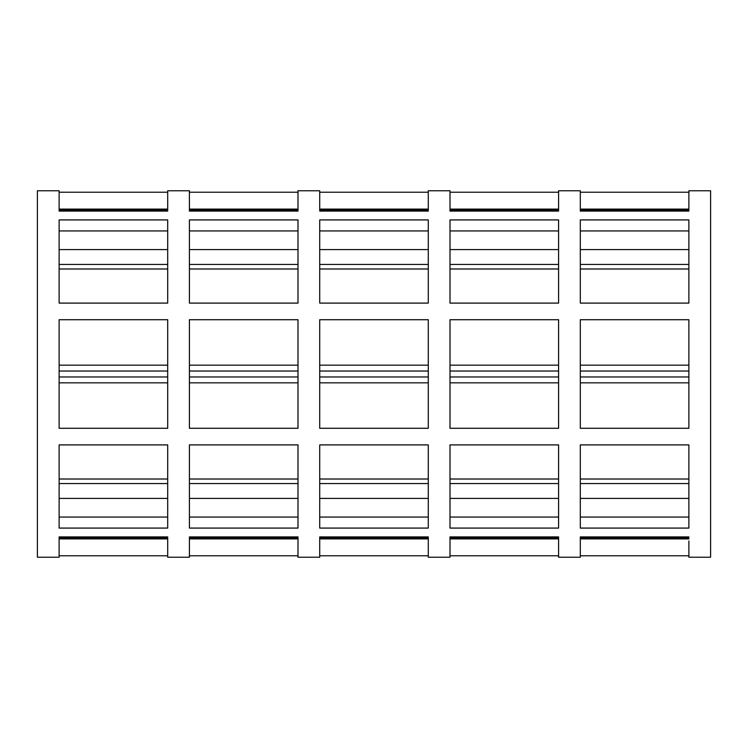 <?xml version="1.0" encoding="UTF-8"?>
<svg xmlns="http://www.w3.org/2000/svg" width="748" height="748" viewBox="0 0 748 748"><rect width="100%" height="100%" fill="white"/><g stroke="black" fill="none" stroke-linecap="round" stroke-linejoin="round"><path stroke-width="1.12" d="M688.88 479.01L580.308 479.01M580.308 376.973L688.88 376.973M580.308 483.573L688.88 483.573M688.88 537.859L580.308 537.859M688.88 540.944L688.88 557.232L710.6 557.232L710.6 190.768L688.88 190.768L688.88 211.086L580.308 211.086L580.308 190.768L558.588 190.768L558.588 211.086L450.006 211.086L450.006 190.768L428.286 190.768L428.286 211.086L319.714 211.086L319.714 190.768L297.994 190.768L297.994 211.086L189.412 211.086L189.412 190.768L167.692 190.768L167.692 211.086L59.12 211.086L59.12 190.768L37.4 190.768L37.4 557.232L59.12 557.232L59.12 536.914L167.692 536.914L167.692 557.232L189.412 557.232L189.412 536.914L297.994 536.914L297.994 557.232L319.714 557.232L319.714 536.914L428.286 536.914L428.286 557.232L450.006 557.232L450.006 536.914L558.588 536.914L558.588 557.232L580.308 557.232L580.308 536.914L688.88 536.914M580.308 538.897L688.88 538.897M580.308 517.064L688.88 517.064M558.588 479.01L450.006 479.01M450.006 376.973L558.588 376.973M450.006 483.573L558.588 483.573M558.588 537.859L450.006 537.859M558.588 540.944L558.588 536.914M450.006 538.897L558.588 538.897M450.006 517.064L558.588 517.064M428.286 479.01L319.714 479.01M319.714 376.973L428.286 376.973M319.714 483.573L428.286 483.573M428.286 537.859L319.714 537.859M428.286 540.944L428.286 536.914M319.714 538.897L428.286 538.897M319.714 517.064L428.286 517.064M297.994 479.01L189.412 479.01M189.412 376.973L297.994 376.973M189.412 483.573L297.994 483.573M297.994 537.859L189.412 537.859M297.994 540.944L297.994 536.914M189.412 538.897L297.994 538.897M189.412 517.064L297.994 517.064M59.12 376.973L167.692 376.973M167.692 479.01L59.12 479.01M167.692 537.859L59.12 537.859M59.12 483.573L167.692 483.573M59.12 538.897L167.692 538.897M167.692 540.944L167.692 536.914M59.12 517.064L167.692 517.064M580.308 192.227L688.88 192.227M580.308 365.164L688.88 365.164M558.588 303.099L450.006 303.099L450.006 219.921L558.588 219.921L558.588 303.099M450.006 249.589L558.588 249.589M319.714 192.227L428.286 192.227M319.714 365.164L428.286 365.164M297.994 303.099L189.412 303.099L189.412 219.921L297.994 219.921L297.994 303.099M189.412 249.589L297.994 249.589M59.12 303.099L59.12 219.921L167.692 219.921L167.692 303.099L59.12 303.099M59.12 249.589L167.692 249.589M59.12 365.164L167.692 365.164M59.12 192.227L167.692 192.227M189.412 365.164L297.994 365.164M189.412 192.227L297.994 192.227M319.714 249.589L428.286 249.589M428.286 303.099L319.714 303.099L319.714 219.921L428.286 219.921L428.286 303.099M450.006 365.164L558.588 365.164M450.006 192.227L558.588 192.227M580.308 249.589L688.88 249.589M688.88 303.099L580.308 303.099L580.308 219.921L688.88 219.921L688.88 303.099M59.12 374L59.12 319.714L167.692 319.714L167.692 428.286L59.12 428.286L59.12 374M189.412 374L189.412 319.714L297.994 319.714L297.994 428.286L189.412 428.286L189.412 374M319.714 374L319.714 319.714L428.286 319.714L428.286 428.286L319.714 428.286L319.714 374M450.006 374L450.006 319.714L558.588 319.714L558.588 428.286L450.006 428.286L450.006 374M580.308 374L580.308 319.714L688.88 319.714L688.88 428.286L580.308 428.286L580.308 374M688.88 382.836L580.308 382.836M688.88 555.773L580.308 555.773M558.588 498.411L450.006 498.411M450.006 444.901L558.588 444.901L558.588 528.079L450.006 528.079L450.006 444.901M428.286 382.836L319.714 382.836M428.286 555.773L319.714 555.773M297.994 498.411L189.412 498.411M189.412 444.901L297.994 444.901L297.994 528.079L189.412 528.079L189.412 444.901M167.692 498.411L59.12 498.411M59.12 444.901L167.692 444.901L167.692 528.079L59.12 528.079L59.12 444.901M167.692 555.773L59.12 555.773M167.692 382.836L59.12 382.836M297.994 555.773L189.412 555.773M297.994 382.836L189.412 382.836M319.714 444.901L428.286 444.901L428.286 528.079L319.714 528.079L319.714 444.901M428.286 498.411L319.714 498.411M558.588 555.773L450.006 555.773M558.588 382.836L450.006 382.836M580.308 444.901L688.88 444.901L688.88 528.079L580.308 528.079L580.308 444.901M688.88 498.411L580.308 498.411M167.692 371.027L59.12 371.027M59.12 268.99L167.692 268.99M59.12 210.141L167.692 210.141M167.692 264.427L59.12 264.427M167.692 209.103L59.12 209.103M59.12 207.056L59.12 211.086M167.692 230.936L59.12 230.936M189.412 268.99L297.994 268.99M297.994 371.027L189.412 371.027M297.994 264.427L189.412 264.427M189.412 210.141L297.994 210.141M189.412 207.056L189.412 211.086M297.994 209.103L189.412 209.103M297.994 230.936L189.412 230.936M319.714 268.99L428.286 268.99M428.286 371.027L319.714 371.027M428.286 264.427L319.714 264.427M319.714 210.141L428.286 210.141M319.714 207.056L319.714 211.086M428.286 209.103L319.714 209.103M428.286 230.936L319.714 230.936M450.006 268.99L558.588 268.99M558.588 371.027L450.006 371.027M558.588 264.427L450.006 264.427M450.006 210.141L558.588 210.141M450.006 207.056L450.006 211.086M558.588 209.103L450.006 209.103M558.588 230.936L450.006 230.936M580.308 268.99L688.88 268.99M688.88 371.027L580.308 371.027M688.88 264.427L580.308 264.427M580.308 210.141L688.88 210.141M580.308 207.056L580.308 211.086M688.88 209.103L580.308 209.103M688.88 230.936L580.308 230.936"/></g></svg>
